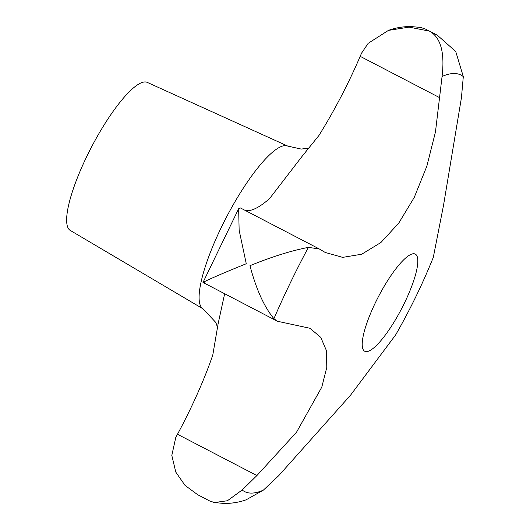 <?xml version="1.0" encoding="UTF-8"?>
<svg xmlns="http://www.w3.org/2000/svg" width="530" height="530" viewBox="0 0 530 530"><rect width="100%" height="100%" fill="white"/><g stroke="black" fill="none" stroke-linecap="round" stroke-linejoin="round"><path stroke-width="0.79" d="M413.685 253.731A54.756 13.064 -62.5 0 1 415.281 254.102A54.756 13.064 -62.5 0 1 403.125 305.731A54.756 13.064 -62.5 0 1 366.356 351.635A54.756 13.064 -62.5 0 1 364.753 351.264A54.756 13.064 -62.5 0 1 376.909 299.635A54.756 13.064 -62.5 0 1 413.685 253.731M246.231 499.77L263.417 490.091L278.74 475.649L350.549 395.175L395.618 334.947A625.811 625.811 0 0 0 433.295 257.401L443.511 205.388L461.438 97.725L463.306 76.592L455.734 51.503L437.343 35.225L432.109 32.853C441.364 39.969 444.683 54.517 442.066 76.505L435.461 131.963L426.842 166.221L414.235 197.438L398.752 223.117L380.918 242.501L361.712 254.221L342.678 257.375L325.221 252.459L319.265 248.948L308.4 247.377C291.222 250.697 271.751 256.798 249.981 265.676C256.129 289.115 264.106 306.784 273.917 318.696L277.488 321.273L309.951 328.269L320.769 337.371L326.46 350.701L326.785 367.396L321.796 387.132L296.502 432.248L256.898 475.556L242.17 489.998L227.397 500.757L214.358 502.546L209.522 500.883L197.776 494.775L185.049 485.42L175.801 472.117L171.813 455.422L175.755 437.555A41.718 9.951 -62.5 0 1 177.49 434.255A146.022 34.834 117.5 0 0 212.788 355.034L218.115 323.79L224.634 293.786M287.777 146.095L147.28 82.402A83.442 19.901 117.5 0 0 145.074 81.945A83.442 19.901 117.5 0 0 89.278 151.414A83.442 19.901 117.5 0 0 70.291 230.444L203.109 308.891A91.756 21.889 117.5 0 1 223.991 221.984A91.756 21.889 117.5 0 1 285.345 145.598A91.756 21.889 117.5 0 1 287.777 146.095L301.292 149.089L309.659 147.897M245.357 210.509A146.022 34.834 117.5 0 0 269.644 198.498L302.232 156.158L318.901 135.528A146.022 34.834 117.5 0 0 360.181 56.332A41.718 9.951 -62.5 0 1 361.639 53.033L368.165 43.334L388.417 30.396L409.1 27.123L428.392 30.925L425.597 29.117L420.76 27.454L410.538 26.5C402.542 26.606 395.168 27.898 388.417 30.396M204.54 282.225C196.935 284.491 222.342 273.341 246.271 263.741L239.143 230.239L238.646 208.747L240.441 207.972A41.718 9.951 -62.5 0 1 240.68 208.078L319.265 248.948M277.481 321.273L203.023 282.457M242.17 489.998A234.677 55.981 117.5 0 0 251.319 493.099A234.677 55.981 117.5 0 0 263.417 490.091M463.306 76.592A234.677 55.981 117.5 0 0 454.164 73.498A234.677 55.981 117.5 0 0 442.066 76.505M177.49 434.255L256.898 475.556M360.181 56.332L439.595 97.633M308.4 247.377A234.677 55.981 117.5 0 0 273.917 318.696M217.671 327.765L215.843 322.498L203.109 308.891M214.358 502.546L224.581 503.5C232.577 503.394 239.951 502.102 246.702 499.604M437.343 35.225L425.597 29.117M238.646 208.747L202.99 282.497"/></g></svg>
